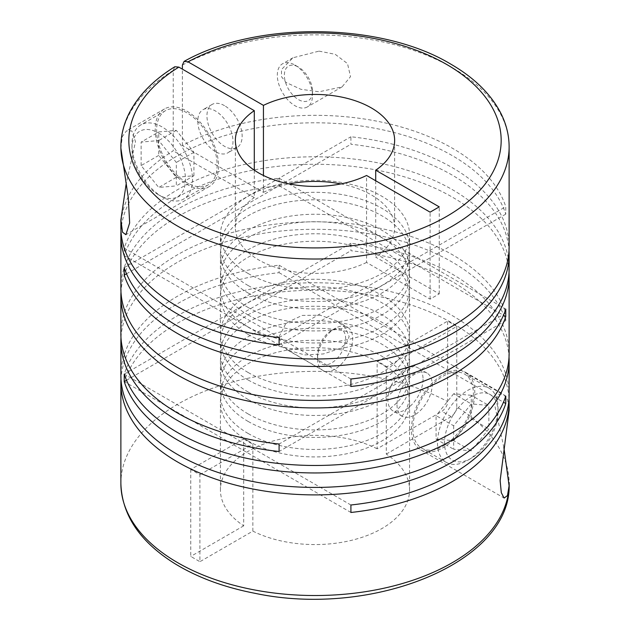 <?xml version="1.0" encoding="UTF-8"?>
<svg xmlns="http://www.w3.org/2000/svg" width="630" height="630" viewBox="0 0 630 630"><rect width="100%" height="100%" fill="white"/><g stroke="black" fill="none" stroke-linecap="round" stroke-linejoin="round"><path stroke-width="0.47" stroke-dasharray="3.15 2.36" d="M248.125 314.945A94.579 54.605 0 0 0 351.193 326.781A94.579 54.605 0 0 0 409.579 276.334A94.579 54.605 0 0 0 381.875 237.723A94.579 54.605 0 0 0 278.807 225.886A94.579 54.605 0 0 0 220.421 276.334A94.579 54.605 0 0 0 248.125 314.945M248.125 326.978A94.579 54.605 0 0 0 351.193 338.814A94.579 54.605 0 0 0 409.579 288.367A94.579 54.605 0 0 0 381.875 249.756A94.579 54.605 0 0 0 278.807 237.919A94.579 54.605 0 0 0 220.421 288.367A94.579 54.605 0 0 0 248.125 326.978M248.125 334.451A94.579 54.605 0 0 0 351.193 346.295A94.579 54.605 0 0 0 409.579 295.848A94.579 54.605 0 0 0 381.875 257.237A94.579 54.605 0 0 0 278.807 245.401A94.579 54.605 0 0 0 220.421 295.848A94.579 54.605 0 0 0 248.125 334.451M248.125 372.495A94.579 54.605 0 0 0 351.193 384.332A94.579 54.605 0 0 0 409.579 333.884A94.579 54.605 0 0 0 381.875 295.273A94.579 54.605 0 0 0 278.807 283.437A94.579 54.605 0 0 0 220.421 333.884A94.579 54.605 0 0 0 248.125 372.495M248.125 379.977A94.579 54.605 0 0 0 351.193 391.813A94.579 54.605 0 0 0 409.579 341.365A94.579 54.605 0 0 0 381.875 302.754A94.579 54.605 0 0 0 278.807 290.918A94.579 54.605 0 0 0 220.421 341.365A94.579 54.605 0 0 0 248.125 379.977M248.125 392.002A94.579 54.605 0 0 0 351.193 403.838A94.579 54.605 0 0 0 409.579 353.398A94.579 54.605 0 0 0 381.875 314.787A94.579 54.605 0 0 0 278.807 302.951A94.579 54.605 0 0 0 220.421 353.398A94.579 54.605 0 0 0 248.125 392.002M248.125 399.483A94.579 54.605 0 0 0 351.193 411.319A94.579 54.605 0 0 0 409.579 360.872A94.579 54.605 0 0 0 381.875 322.261A94.579 54.605 0 0 0 278.807 310.425A94.579 54.605 0 0 0 220.421 360.872A94.579 54.605 0 0 0 248.125 399.483M248.125 413.949A94.579 54.605 0 0 0 351.193 425.785A94.579 54.605 0 0 0 409.579 375.346A94.579 54.605 0 0 0 381.875 336.735A94.579 54.605 0 0 0 278.807 324.899A94.579 54.605 0 0 0 220.421 375.346A94.579 54.605 0 0 0 248.125 413.949M120.976 231.139A194.127 112.077 0 0 1 243.716 130.63A194.127 112.077 0 0 1 452.269 155.626A194.127 112.077 0 0 1 505.78 214.145L505.78 206.671A194.127 112.077 0 0 0 452.269 148.152A194.127 112.077 0 0 0 182.385 145.554L263.442 192.355L263.442 175.479M263.442 192.355A79.64 45.982 180 0 1 289.131 183.913M340.869 183.913A79.64 45.982 180 0 1 371.314 194.89A79.64 45.982 180 0 1 394.64 227.406A79.64 45.982 180 0 1 375.708 257.166L397.01 269.467L387.859 274.751L430.093 299.14L439.244 293.856L397.01 269.467L505.78 206.671M279.09 336.727L286.122 322.985L302.18 315.425L320.237 315.22L337.089 321.15L345.374 327.773L349.162 336.546L346.492 343.374L340.153 348.366L323.45 353.934L304.739 354.926L287.941 350.256L281.523 344.516L279.09 336.727M120.873 375.346A194.127 112.077 0 0 1 279.09 265.198L279.09 272.672A194.127 112.077 0 0 0 120.976 379.079M120.873 333.884A194.127 112.077 0 0 1 240.707 230.336A194.127 112.077 0 0 1 452.269 254.638A194.127 112.077 0 0 1 505.78 313.157L505.78 320.631A194.127 112.077 0 0 0 452.269 262.111A194.127 112.077 0 0 0 243.716 237.116A194.127 112.077 0 0 0 120.976 337.625M509.127 353.398A194.127 112.077 0 0 0 452.269 274.144A194.127 112.077 0 0 0 350.91 243.251L350.91 250.724A194.127 112.077 0 0 1 452.269 281.618A194.127 112.077 0 0 1 509.024 357.131M509.127 394.852A194.127 112.077 0 0 0 452.269 315.599A194.127 112.077 0 0 0 257.694 287.768A194.127 112.077 0 0 0 124.22 374.118L124.22 381.599A194.127 112.077 0 0 1 257.694 295.242A194.127 112.077 0 0 1 452.269 323.08A194.127 112.077 0 0 1 509.024 398.593M377.142 448.796A94.579 54.605 180 0 0 275.838 440.252A94.579 54.605 180 0 0 220.421 489.959A94.579 54.605 180 0 0 243.708 525.83L243.708 438.858L190.756 469.429L199.907 474.713L199.907 561.692L252.858 531.114A94.579 54.605 180 0 0 354.162 539.658A94.579 54.605 180 0 0 409.579 489.959A94.579 54.605 180 0 0 386.292 454.08L386.292 367.101L456.766 326.411A194.127 112.077 0 0 0 452.269 323.725A194.127 112.077 0 0 0 447.615 321.127L377.142 361.817L377.142 448.796L441.984 411.358C445.827 408.224 447.702 404.972 447.615 401.601L447.615 321.127M456.766 326.411L456.766 406.885A194.127 112.077 180 0 1 509.127 482.525M503.89 447.544L494.511 404.2L498.212 394.254L503.512 394.246L507.615 399.751L509.127 410.374M120.873 288.367A194.127 112.077 0 0 1 279.09 178.219L279.09 185.7A194.127 112.077 0 0 0 120.976 292.107M509.127 246.913A194.127 112.077 0 0 0 452.269 167.659A194.127 112.077 0 0 0 350.91 136.765L350.91 144.246A194.127 112.077 0 0 1 452.269 175.14A194.127 112.077 0 0 1 509.024 250.653M509.127 268.86A194.127 112.077 0 0 0 452.269 189.606A194.127 112.077 0 0 0 257.694 161.776A194.127 112.077 0 0 0 124.22 248.125L124.22 255.607A194.127 112.077 0 0 1 257.694 169.249A194.127 112.077 0 0 1 452.269 197.088A194.127 112.077 0 0 1 509.024 272.601M120.873 146.932A194.127 112.077 180 0 1 173.234 70.363L173.234 150.838A194.127 112.077 0 0 0 120.873 227.406M120.881 148.113L122.314 136.568L126.48 130.882L131.859 130.93L135.481 141.64L126.11 184.196M498.031 411.918A37.831 21.845 120 0 0 471.279 396.475A37.831 21.845 120 0 0 444.528 442.811A37.831 21.845 120 0 0 471.279 458.254A37.831 21.845 120 0 0 498.031 411.918L498.031 407.854A42.808 24.712 120 0 0 489.163 388.261A42.808 24.712 120 0 0 456.175 399.727A42.808 24.712 120 0 0 437.488 442.811A42.808 24.712 120 0 0 446.355 462.404A42.808 24.712 120 0 0 467.759 460.286A42.808 24.712 120 0 0 498.031 407.854M473.39 393.632A42.808 24.712 -60 0 1 454.702 436.716A42.808 24.712 -60 0 1 421.714 448.182A42.808 24.712 -60 0 1 412.847 428.581A42.808 24.712 -60 0 1 431.534 385.505A42.808 24.712 -60 0 1 464.523 374.039A42.808 24.712 -60 0 1 473.39 393.632M317.488 354.832A19.908 11.497 120 0 0 331.569 362.959A19.908 11.497 120 0 0 345.642 338.578A19.908 11.497 120 0 0 331.569 330.451A19.908 11.497 120 0 0 317.488 354.832L317.488 358.895A24.885 14.372 120 0 0 322.639 370.29A24.885 14.372 120 0 0 341.822 363.62A24.885 14.372 120 0 0 352.682 338.578A24.885 14.372 120 0 0 347.532 327.183A24.885 14.372 120 0 0 335.089 328.411A24.885 14.372 120 0 0 317.488 358.895M397.01 404.806A24.885 14.372 120 0 0 402.168 416.202A24.885 14.372 120 0 0 421.344 409.531A24.885 14.372 120 0 0 432.212 384.489A24.885 14.372 120 0 0 427.053 373.094A24.885 14.372 120 0 0 407.878 379.764A24.885 14.372 120 0 0 397.01 404.806M423.053 379.205A24.885 14.372 -60 0 1 412.193 404.247A24.885 14.372 -60 0 1 393.01 410.917A24.885 14.372 -60 0 1 387.859 399.522A24.885 14.372 -60 0 1 398.719 374.48A24.885 14.372 -60 0 1 417.903 367.81A24.885 14.372 -60 0 1 423.053 379.205M248.125 292.997A94.579 54.605 0 0 0 351.193 304.833A94.579 54.605 0 0 0 409.579 254.386A94.579 54.605 0 0 0 381.875 215.783A94.579 54.605 0 0 0 278.807 203.947A94.579 54.605 0 0 0 220.421 254.386A94.579 54.605 0 0 0 248.125 292.997M248.125 307.471A94.579 54.605 0 0 0 351.193 319.308A94.579 54.605 0 0 0 409.579 268.86A94.579 54.605 0 0 0 381.875 230.249A94.579 54.605 0 0 0 278.807 218.413A94.579 54.605 0 0 0 220.421 268.86A94.579 54.605 0 0 0 248.125 307.471M248.125 273.491A94.579 54.605 0 0 0 351.193 285.327A94.579 54.605 0 0 0 409.579 234.88A94.579 54.605 0 0 0 381.875 196.269A94.579 54.605 0 0 0 278.807 184.432A94.579 54.605 0 0 0 220.421 234.88A94.579 54.605 0 0 0 248.125 273.491M248.125 285.524A94.579 54.605 0 0 0 351.193 297.36A94.579 54.605 0 0 0 409.579 246.913A94.579 54.605 0 0 0 381.875 208.302A94.579 54.605 0 0 0 278.807 196.465A94.579 54.605 0 0 0 220.421 246.913A94.579 54.605 0 0 0 248.125 285.524M248.125 421.431A94.579 54.605 0 0 0 351.193 433.267A94.579 54.605 0 0 0 409.579 382.82A94.579 54.605 0 0 0 381.875 344.208A94.579 54.605 0 0 0 278.807 332.372A94.579 54.605 0 0 0 220.421 382.82A94.579 54.605 0 0 0 248.125 421.431M248.125 433.464A94.579 54.605 0 0 0 351.193 445.3A94.579 54.605 0 0 0 409.579 394.852A94.579 54.605 0 0 0 381.875 356.241A94.579 54.605 0 0 0 278.807 344.405A94.579 54.605 0 0 0 220.421 394.852A94.579 54.605 0 0 0 248.125 433.464M252.858 531.114L252.858 444.142A94.579 54.605 0 0 1 248.125 441.591A94.579 54.605 0 0 1 243.708 438.858M386.292 367.101A94.579 54.605 0 0 0 381.875 364.368A94.579 54.605 0 0 0 377.142 361.817M248.125 440.937A94.579 54.605 0 0 0 351.193 452.773A94.579 54.605 0 0 0 409.579 402.326A94.579 54.605 0 0 0 381.875 363.723A94.579 54.605 0 0 0 278.807 351.886A94.579 54.605 0 0 0 220.421 402.326A94.579 54.605 0 0 0 248.125 440.937M186.882 111.163A44.801 25.862 60 0 1 216.145 150.641A44.801 25.862 60 0 1 209.278 186.543A44.801 25.862 60 0 1 186.882 184.322A44.801 25.862 60 0 1 157.618 144.845A44.801 25.862 60 0 1 164.485 108.943A44.801 25.862 60 0 1 186.882 111.163M294.911 65.047L294.911 65.047A24.885 14.372 60 0 1 312.511 95.532A24.885 14.372 60 0 1 307.361 106.927A24.885 14.372 60 0 1 294.911 105.69A24.885 14.372 60 0 1 278.657 83.758A24.885 14.372 60 0 1 282.468 63.819A24.885 14.372 60 0 1 294.911 65.047L298.431 67.079A19.908 11.497 60 0 1 312.511 91.468A19.908 11.497 60 0 1 298.431 99.595A19.908 11.497 60 0 1 284.358 75.214A19.908 11.497 60 0 1 298.431 67.079L294.911 65.047M319.024 51.132L335.207 54.306L347.524 63.614L350.508 76.655L342.058 86.893L319.016 91.775L300.896 89.302L286.044 82.467L281.508 76.703L281.492 69.56L292.918 57.787L319.024 51.132M158.721 133.111A37.831 21.845 60 0 1 185.472 179.448A37.831 21.845 60 0 1 158.721 194.89L162.241 196.922A42.808 24.712 60 0 1 131.969 144.49A42.808 24.712 60 0 1 140.837 124.897A42.808 24.712 60 0 1 162.241 127.016A42.808 24.712 60 0 1 190.205 164.737A42.808 24.712 60 0 1 183.645 199.041A42.808 24.712 60 0 1 162.241 196.922L158.721 194.89A37.831 21.845 60 0 1 131.969 148.554A37.831 21.845 60 0 1 158.721 133.111M186.882 182.7A42.808 24.712 60 0 1 158.918 144.971A42.808 24.712 60 0 1 165.477 110.667A42.808 24.712 60 0 1 186.882 112.794A42.808 24.712 60 0 1 214.846 150.515A42.808 24.712 60 0 1 208.286 184.818A42.808 24.712 60 0 1 186.882 182.7M224.54 105.675A24.885 14.372 -120 0 0 212.097 104.446A24.885 14.372 -120 0 0 208.286 124.386A24.885 14.372 -120 0 0 224.54 146.317A24.885 14.372 -120 0 0 236.99 147.554A24.885 14.372 -120 0 0 240.802 127.606A24.885 14.372 -120 0 0 224.54 105.675M215.389 151.602A24.885 14.372 60 0 1 199.135 129.67A24.885 14.372 60 0 1 202.947 109.73A24.885 14.372 60 0 1 215.389 110.959A24.885 14.372 60 0 1 231.651 132.891A24.885 14.372 60 0 1 227.832 152.838A24.885 14.372 60 0 1 215.389 151.602M411.437 429.4A44.801 25.862 -60 0 1 430.999 384.316A44.801 25.862 -60 0 1 465.515 372.314A44.801 25.862 -60 0 1 474.799 392.821A44.801 25.862 -60 0 1 455.238 437.905A44.801 25.862 -60 0 1 420.722 449.907A44.801 25.862 -60 0 1 411.437 429.4M193.922 175.731L193.922 152.271L176.321 130.371L158.721 131.946L158.721 155.413L176.321 177.306L193.922 175.731L176.321 185.889L176.321 162.43L158.721 140.537L141.128 142.104L158.721 131.946M176.321 177.306L158.721 187.464L176.321 185.889M158.721 155.413L141.128 165.572L158.721 187.464M141.128 165.572L141.128 142.104M176.321 130.371L158.721 140.537M193.922 152.271L176.321 162.43M279.09 337.546L387.859 274.751L366.558 262.45L366.558 175.479M430.093 299.14L430.093 212.16M173.234 70.363L174.809 66.756M199.907 474.713L252.858 444.142M350.91 505L124.22 374.118M350.91 512.473L124.22 381.599M505.78 214.145L279.09 345.027M182.385 145.554L182.385 69.142M375.708 180.755L375.708 257.166M439.244 293.856L439.244 206.876M254.292 170.195L254.292 197.639L173.234 150.838M190.756 469.429L190.756 556.408L199.907 561.692M243.708 525.83L190.756 556.408M366.558 262.45A79.64 45.982 180 0 1 281.555 269.136A79.64 45.982 180 0 1 235.36 227.406A79.64 45.982 180 0 1 254.292 197.639M386.292 454.08L451.135 416.643C454.986 413.508 456.868 410.256 456.766 406.885M453.679 425.793L453.679 449.261L471.279 450.828L488.872 428.935L488.872 405.476L471.279 403.901L453.679 425.793L436.078 415.635L436.078 439.094L453.679 449.261M436.078 439.094L453.679 440.669L471.279 450.828M453.679 440.669L471.279 418.777L488.872 428.935M471.279 418.777L471.279 395.309L488.872 405.476M471.279 395.309L453.679 393.742L471.279 403.901M453.679 393.742L436.078 415.635M124.22 267.648L350.91 136.765M126.535 273.79L350.91 144.246M350.91 379L124.22 248.125M350.91 386.481L124.22 255.607M279.09 178.219L505.78 309.102M279.09 185.7L503.465 315.244M505.78 313.157L279.09 444.032M505.78 320.631L279.09 451.513M124.22 374.125L350.91 243.251M126.535 380.268L350.91 250.724M279.09 265.198L505.78 396.073M279.09 272.672L503.465 402.216M120.873 483.454A194.127 112.077 180 0 1 237.73 380.63A194.127 112.077 180 0 1 447.615 401.601M182.385 65.079A194.127 112.077 180 0 1 452.269 67.678A194.127 112.077 180 0 1 509.127 146.932M451.135 416.643L441.984 411.358M409.579 288.367L409.579 276.334M409.579 333.884L409.579 295.848M409.579 353.398L409.579 341.365M409.579 375.346L409.579 360.872M446.355 462.404L421.714 448.182M331.569 330.451L335.089 328.411M402.168 416.202L393.01 410.917M409.579 268.86L409.579 254.386M409.579 246.913L409.579 234.88M409.579 394.852L409.579 382.82M409.579 489.959L409.579 402.326M209.278 186.543L125.89 234.691M342.058 86.893L307.361 106.927M165.477 110.667L140.837 124.897M212.097 104.446L202.947 109.73M312.511 91.468L312.511 95.532M465.515 372.314L503.512 394.246M337.089 321.15L347.532 327.183M287.941 350.256L322.639 370.29M420.722 449.907L504.11 498.054M236.99 147.554L227.832 152.838M208.286 184.818L183.645 199.041M131.969 148.554L131.969 144.49M292.918 57.787L282.468 63.819M164.485 108.943L126.48 130.882M220.421 489.959L220.421 402.326M220.421 394.852L220.421 382.82M220.421 246.913L220.421 234.88M220.421 268.86L220.421 254.386M427.053 373.094L417.903 367.81M489.163 388.261L464.523 374.039M471.279 458.254L467.759 460.286M394.64 227.406L394.64 140.427M235.36 227.406L235.36 140.427M220.421 375.346L220.421 360.872M220.421 353.398L220.421 341.365M220.421 333.884L220.421 295.848M220.421 288.367L220.421 276.334"/><path stroke-width="0.94" d="M263.442 175.479L263.442 105.375A79.64 45.982 180 0 1 371.314 107.911A79.64 45.982 180 0 1 394.64 140.427A79.64 45.982 180 0 1 375.708 170.195L375.708 180.755M289.131 183.913A79.64 45.982 180 0 1 340.869 183.913M120.976 379.079A194.127 112.077 0 0 0 120.873 382.82A194.127 112.077 0 0 0 177.731 462.073A194.127 112.077 0 0 0 372.306 489.904A194.127 112.077 0 0 0 505.78 403.554L505.78 396.073A194.127 112.077 0 0 1 372.306 482.43A194.127 112.077 0 0 1 177.731 454.592A194.127 112.077 0 0 1 120.873 375.346L120.873 341.365A194.127 112.077 0 0 0 177.731 420.62A194.127 112.077 0 0 0 279.09 451.513L279.09 444.032A194.127 112.077 0 0 1 177.731 413.138A194.127 112.077 0 0 1 120.873 333.884L120.873 295.848A194.127 112.077 0 0 0 177.731 375.094A194.127 112.077 0 0 0 372.306 402.932A194.127 112.077 0 0 0 505.78 316.575L505.78 309.102A194.127 112.077 0 0 1 372.306 395.451A194.127 112.077 0 0 1 177.731 367.621A194.127 112.077 0 0 1 120.873 288.367L120.873 234.88A194.127 112.077 0 0 0 177.731 314.134A194.127 112.077 0 0 0 279.09 345.027L279.09 337.546A194.127 112.077 0 0 1 177.731 306.652A194.127 112.077 0 0 1 120.873 227.406L120.873 220.012L122.519 232.202L125.89 234.691L129.654 222.949L128.268 197.497L120.881 148.113M120.873 147.003L120.873 146.932A194.127 112.077 180 0 0 120.913 149.255A194.127 112.077 180 0 0 177.731 226.186A194.127 112.077 180 0 0 389.293 250.48A194.127 112.077 180 0 0 509.127 146.932L509.127 246.913A194.127 112.077 0 0 1 389.293 350.461A194.127 112.077 0 0 1 177.731 326.167A194.127 112.077 0 0 1 124.22 267.648L124.22 275.121A194.127 112.077 0 0 0 177.731 333.64A194.127 112.077 0 0 0 389.293 357.934A194.127 112.077 0 0 0 509.127 254.386L509.127 268.86A194.127 112.077 0 0 1 350.91 379L350.91 386.481A194.127 112.077 0 0 0 509.127 276.334L509.127 353.398A194.127 112.077 0 0 1 389.293 456.947A194.127 112.077 0 0 1 177.731 432.645A194.127 112.077 0 0 1 124.22 374.125L124.22 381.607A194.127 112.077 0 0 0 177.731 440.126A194.127 112.077 0 0 0 389.293 464.42A194.127 112.077 0 0 0 509.127 360.872A194.127 112.077 0 0 0 509.024 357.131M120.976 337.625A194.127 112.077 0 0 0 120.873 341.365M509.127 360.872L509.127 394.852A194.127 112.077 0 0 1 350.91 505L350.91 512.473A194.127 112.077 0 0 0 509.127 402.326A194.127 112.077 0 0 0 509.024 398.593M509.127 402.326L509.127 410.374L500.133 480.603L501.307 492.676L504.11 498.054L507.473 495.59L509.087 485.777L503.89 447.544M120.976 292.107A194.127 112.077 0 0 0 120.873 295.848M120.976 231.139A194.127 112.077 0 0 0 120.873 234.88M509.127 276.334A194.127 112.077 0 0 0 509.024 272.601M509.127 254.386A194.127 112.077 0 0 0 509.024 250.653M126.11 184.196L120.873 220.012M263.442 105.375L188.016 61.827L184.094 61.401L182.385 65.079L182.385 69.142M120.873 146.932C120.905 135.103 123.795 123.638 129.544 112.526C138.813 94.933 153.909 79.679 174.809 66.756L178.865 67.111L254.292 110.66A79.64 45.982 180 0 0 235.36 140.427A79.64 45.982 180 0 0 281.555 182.157A79.64 45.982 180 0 0 366.558 175.479L430.093 212.16L439.244 206.876L375.708 170.195M254.292 110.66L254.292 170.195M124.22 275.121L126.535 273.79M503.465 315.244L505.78 316.575M124.22 381.607L126.535 380.268M503.465 402.216L505.78 403.554M509.127 482.525A194.127 112.077 180 0 1 509.127 483.454A194.127 112.077 180 0 1 509.087 485.777A194.127 112.077 180 0 1 387.426 587.436A194.127 112.077 180 0 1 177.731 562.708A194.127 112.077 180 0 1 120.873 483.454L120.873 382.82M188.016 61.827A186.165 107.478 180 0 1 446.638 64.425A186.165 107.478 180 0 1 446.638 216.429A186.165 107.478 180 0 1 183.362 216.429A186.165 107.478 180 0 1 178.865 67.111M120.873 483.454C121.913 515.017 139.86 541.721 174.707 563.559C197.261 577.379 223.918 587.278 254.693 593.255C372.653 618.392 512.56 562.094 509.127 483.454L509.127 483.375M509.127 146.932C509.095 135.103 506.205 123.63 500.456 112.51C490.455 93.618 473.847 77.459 450.623 64.032C380.859 21.963 256.19 20.766 184.094 61.401"/></g></svg>
